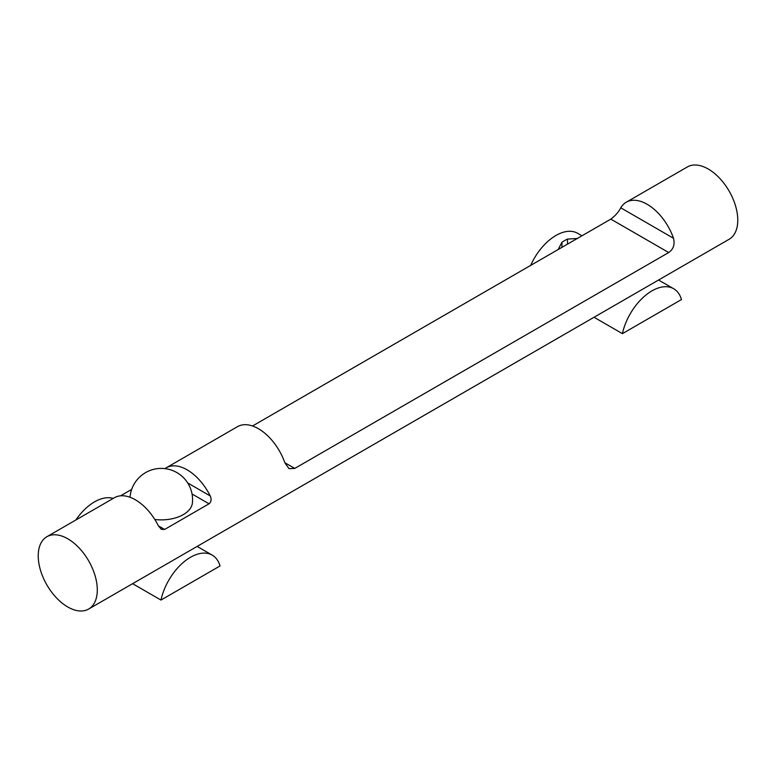 <?xml version="1.0" encoding="UTF-8"?>
<svg xmlns="http://www.w3.org/2000/svg" width="776" height="776" viewBox="0 0 776 776"><rect width="100%" height="100%" fill="white"/><g stroke="black" fill="none" stroke-linecap="round" stroke-linejoin="round"><path stroke-width="1.16" d="M130.029 497.261A31.321 31.321 0 0 1 176.909 472.603A31.321 31.321 0 0 1 192.409 502.926A31.215 18.023 180 0 1 154.822 519.493M681.473 299.555L622.41 333.651A43.437 25.075 -60 0 1 673.655 288.73A43.437 25.075 -60 0 1 681.473 299.555M622.41 333.651L594.038 317.268M581.961 235.788L577.683 233.314A43.437 25.075 120 0 0 530.677 265.392M558.148 249.532L561.96 242.267A43.437 25.075 -60 0 1 567.498 239.076L577.276 238.494M220.035 565.956L160.971 600.061A43.437 25.075 -60 0 1 212.226 555.131A43.437 25.075 -60 0 1 220.035 565.956M160.971 600.061L132.599 583.678M113.228 498.415A43.437 25.075 120 0 0 75.825 520.007M67.764 606.987A41.768 24.114 60 0 1 40.478 570.185A41.768 24.114 60 0 1 46.88 536.72A41.768 24.114 60 0 1 67.764 538.787A41.768 24.114 60 0 1 95.05 575.588A41.768 24.114 60 0 1 88.648 609.053A41.768 24.114 60 0 1 67.764 606.987M164.987 468.626A41.768 24.114 60 0 1 166.287 467.782A41.768 24.114 60 0 1 187.161 469.849A41.768 24.114 60 0 1 210.218 495.951C211.693 499.23 211.305 501.849 209.045 503.799L164.599 529.455L161.34 529.339L158.391 525.866A41.768 24.114 -120 0 0 135.334 499.773A41.768 24.114 -120 0 0 114.45 497.707L46.88 536.72M120.571 495.815L131.678 489.404M252.52 425.985L610.828 219.123C615.339 215.718 618.656 211.955 620.771 207.813A41.768 24.114 60 0 1 626.261 202.216A41.768 24.114 60 0 1 647.145 204.282A41.768 24.114 60 0 1 673.51 238.271C675.013 244.489 673.413 249.241 668.699 252.53L294.744 468.432L289.002 468.646L284.802 462.69A41.768 24.114 -120 0 0 258.427 428.711A41.768 24.114 -120 0 0 237.543 426.635L166.287 467.782M88.648 609.053L729.12 239.28A41.768 24.114 60 0 0 735.522 205.815A41.768 24.114 60 0 0 708.236 169.013A41.768 24.114 60 0 0 687.352 166.947L626.261 202.216M567.498 244.139L567.498 239.076M561.96 247.331L561.96 242.267M164.599 529.455L158.391 525.866M209.045 503.799L192.041 493.982M210.218 495.951L187.695 482.944M294.744 468.432L284.802 462.69M668.699 252.53L610.828 219.123M673.51 238.271L620.771 207.813M673.655 288.73L658.562 280.02M212.226 555.131L197.133 546.42"/></g></svg>
